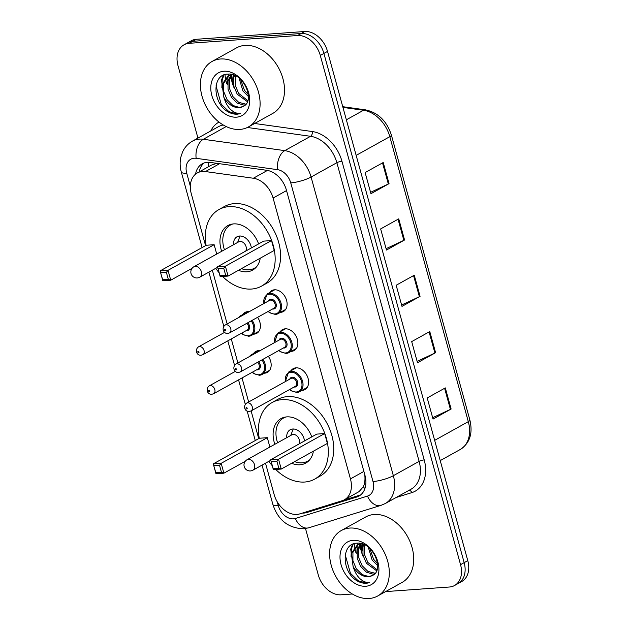 <?xml version="1.0" encoding="UTF-8"?>
<svg xmlns="http://www.w3.org/2000/svg" width="630" height="630" viewBox="0 0 630 630"><rect width="100%" height="100%" fill="white"/><g stroke="black" fill="none" stroke-linecap="round" stroke-linejoin="round"><path stroke-width="0.94" d="M269.475 292.714A11.986 8.662 60.9 0 1 271.743 290.595A11.986 8.662 60.9 0 1 274.459 289.8A11.986 8.662 60.9 0 1 285.981 298.604A11.986 8.662 60.9 0 1 283.39 311.543A11.986 8.662 60.9 0 1 280.673 312.338A11.986 8.662 60.9 0 1 280.389 312.354M280.224 331.734A11.986 8.662 60.9 0 1 282.492 329.616A11.986 8.662 60.9 0 1 285.209 328.821A11.986 8.662 60.9 0 1 296.73 337.625A11.986 8.662 60.9 0 1 294.139 350.564A11.986 8.662 60.9 0 1 291.422 351.359A11.986 8.662 60.9 0 1 291.139 351.375M290.966 370.755A11.986 8.662 60.9 0 1 293.241 368.637A11.986 8.662 60.9 0 1 295.958 367.841A11.986 8.662 60.9 0 1 307.479 376.645A11.986 8.662 60.9 0 1 304.889 389.584A11.986 8.662 60.9 0 1 302.164 390.38A11.986 8.662 60.9 0 1 301.888 390.395M253.528 353.548A11.986 8.662 60.9 0 1 255.796 351.43A11.986 8.662 60.9 0 1 258.513 350.634A11.986 8.662 60.9 0 1 260.017 350.682M268.349 356.336A11.986 8.662 60.9 0 1 267.443 372.377A11.986 8.662 60.9 0 1 264.726 373.173A11.986 8.662 60.9 0 1 264.442 373.188M242.778 314.527A11.986 8.662 60.9 0 1 245.046 312.409A11.986 8.662 60.9 0 1 247.763 311.614A11.986 8.662 60.9 0 1 249.275 311.661M257.599 317.315A11.986 8.662 60.9 0 1 256.693 333.357A11.986 8.662 60.9 0 1 253.977 334.152A11.986 8.662 60.9 0 1 253.693 334.168M265.506 463.192L274.137 494.519A22.467 16.246 -119.1 0 0 299.746 513.899L342.177 500.716A22.467 16.246 -119.1 0 0 344.429 499.755A22.467 16.246 -119.1 0 0 350.445 478.902L273.089 198.048A22.467 16.246 -119.1 0 0 253.355 178.243L205.451 171.557A22.467 16.246 -119.1 0 0 202.419 171.447A22.467 16.246 -119.1 0 0 197.324 172.943A22.467 16.246 -119.1 0 0 191.299 193.796L205.577 245.629M344.429 499.755L359.061 491.62L363.408 486.675C364.841 483.43 365.29 479.493 364.762 474.847L364.675 474.288M216.893 163.335L211.428 165.099L197.324 172.943M212.349 270.199L227.154 323.954M231.273 338.924L237.904 362.974M242.022 377.937L248.653 401.995M251.11 410.91L258.733 438.614M302.361 513.088A22.467 16.246 -119.1 0 0 306.81 512.537L356.675 497.046A22.467 16.246 -119.1 0 0 358.919 496.086A22.467 16.246 -119.1 0 0 364.935 475.225L286.398 190.087A22.467 16.246 -119.1 0 0 266.671 170.289L210.381 162.43A22.467 16.246 -119.1 0 0 207.349 162.32A22.467 16.246 -119.1 0 0 202.254 163.808A22.467 16.246 -119.1 0 0 195.552 174.148M199.214 171.888A22.467 16.246 60.9 0 1 204.151 162.965M363.203 556.707A29.956 21.656 60.9 0 1 360.171 545.367M233.998 87.625A29.956 21.656 60.9 0 1 230.958 76.285M197.946 138.08L177.999 65.67A22.467 16.246 60.9 0 1 184.023 44.809A22.467 16.246 60.9 0 1 189.118 43.32L297.525 35.524A22.467 16.246 60.9 0 1 320.284 55.432L460.546 564.661A22.467 16.246 60.9 0 1 454.529 585.522A22.467 16.246 60.9 0 1 449.434 587.01L385.591 591.601M352.335 593.995L341.027 594.807A22.467 16.246 60.9 0 1 318.268 574.891L305.503 528.546M184.023 44.809L191.26 40.785A22.467 16.246 60.9 0 1 196.355 39.296L304.762 31.5L301.148 33.508A22.467 16.246 60.9 0 1 323.907 53.424L464.168 562.653A22.467 16.246 60.9 0 1 458.152 583.506A22.467 16.246 60.9 0 0 464.168 562.653L323.907 53.424A22.467 16.246 60.9 0 0 301.148 33.508L192.741 41.304L301.148 33.508L297.525 35.524M187.638 42.801A22.467 16.246 60.9 0 1 192.741 41.304A22.467 16.246 60.9 0 0 187.638 42.801M360.636 494.92A22.467 16.246 60.9 0 1 360.289 495.03L343.263 500.322M231.801 75.033A29.956 21.656 -119.1 0 0 232.486 79.663M361.006 544.115A29.956 21.656 -119.1 0 0 361.691 548.746M304.762 31.5A22.467 16.246 60.9 0 1 327.521 51.408L467.783 560.637A22.467 16.246 60.9 0 1 461.766 581.498L454.529 585.522M451.119 409.027L433.03 419.084L427.211 397.955L445.3 387.899L451.119 409.027A5.993 1.323 -15.4 0 1 450.418 409.382L444.607 388.285M404.555 239.991L386.466 250.047L380.646 228.918L398.735 218.862L404.555 239.991A5.993 1.323 -15.4 0 1 403.862 240.345L398.05 219.248M389.041 183.645L370.944 193.701L365.124 172.573L383.221 162.516L389.041 183.645A5.993 1.323 -15.4 0 1 388.34 183.999L382.528 162.902M435.598 352.682L417.509 362.738L411.689 341.61L429.778 331.553L435.598 352.682A5.993 1.323 -15.4 0 1 434.905 353.036L429.093 331.939M420.076 296.336L401.987 306.393L396.168 285.264L414.256 275.208L420.076 296.336A5.993 1.323 -15.4 0 1 419.383 296.691L413.571 275.593M401.609 305.022L419.383 296.691M417.131 361.368L434.905 353.036M370.566 192.331L388.34 183.999M386.088 248.677L403.862 240.345M432.652 417.714L450.418 409.382M239.951 129.418A37.446 27.074 60.9 0 1 203.963 101.895A37.446 27.074 60.9 0 1 212.05 61.472A37.446 27.074 60.9 0 1 220.547 58.984A37.446 27.074 60.9 0 1 256.544 86.507A37.446 27.074 60.9 0 1 248.448 126.929A37.446 27.074 60.9 0 1 239.951 129.418M226.8 83.892A37.446 27.074 60.9 0 1 225.571 78.907M225.422 78.081A37.446 27.074 60.9 0 1 224.981 74.608M212.05 61.472L236.478 47.896A37.446 27.074 60.9 0 1 244.975 45.407A37.446 27.074 60.9 0 1 280.964 72.93A37.446 27.074 60.9 0 1 272.869 113.353L248.448 126.929M231.958 74.828L229.47 80.105L229.47 88.46L232.895 96.563L238.691 102.32L245.983 104.194M231.092 74.962L228.029 80.908L228.036 89.255L231.462 97.359L237.258 103.115L243.747 105.06L245.401 104.832M232.722 74.765L227.973 76.096L222.288 84.097L223.87 97.264A16.931 12.238 60.9 0 0 239.156 107.612A16.931 12.238 60.9 0 0 242.92 106.525C256.142 101.454 243.361 72.198 228.044 74.12C212.082 73.797 212.239 101.745 226.887 111.163C230.43 113.4 233.927 114.4 237.384 114.18L240.353 113.605L237.605 113.376C231.076 111.644 226.501 106.273 223.87 97.264M231.438 74.434L227.973 76.096M228.706 75.726L223.721 83.302L223.729 91.649L227.154 99.753L232.95 105.509L239.439 107.454L242.92 106.525M235.494 75.868L235.218 85.263L238.636 93.366L247.826 100.666M234.51 75.411L233.777 77.71L233.777 86.058L237.203 94.169L247.448 101.713M240.573 79.396L244.385 90.177L248.362 94.61M239.077 78.128L242.944 90.972L248.441 96.532M223.926 71.237A24.42 17.656 60.9 0 1 248.661 92.878A24.42 17.656 60.9 0 1 236.581 117.164A24.42 17.656 60.9 0 1 211.838 95.524A24.42 17.656 60.9 0 1 223.926 71.237M223.335 75.222L221.492 80.12L223.902 97.398M233.399 74.986L233.336 81.097M228.659 74.12L228.068 76.049M228.021 76.222L227.595 84.294M223.989 74.946L222.209 79.726L221.855 87.483M216.035 85.814L221.225 104.21L228.934 111.644L237.541 114.093L240.353 113.605M206.097 245.338A43.816 31.673 60.9 0 1 218.949 209.546A43.816 31.673 60.9 0 1 228.887 206.64A43.816 31.673 60.9 0 1 271.002 238.841A43.816 31.673 60.9 0 1 261.529 286.13A43.816 31.673 60.9 0 1 251.583 289.044A43.816 31.673 60.9 0 1 222.555 276.468M219.13 272.766A43.816 31.673 60.9 0 1 215.728 268.325M218.949 209.546L224.375 206.53A43.816 31.673 60.9 0 1 234.313 203.624A43.816 31.673 60.9 0 1 276.428 235.817A43.816 31.673 60.9 0 1 266.955 283.114L261.529 286.13M221.689 251.299A25.468 18.412 60.9 0 1 227.863 225.587A25.468 18.412 60.9 0 1 233.643 223.894A25.468 18.412 60.9 0 1 258.615 243.905M260.229 258.205A25.468 18.412 60.9 0 1 252.614 270.097A25.468 18.412 60.9 0 1 246.834 271.79A25.468 18.412 60.9 0 1 238.494 270.294M214.145 244.692L206.246 245.259L160.114 270.908L168.021 270.333L214.145 244.692L216.728 254.055M271.514 240.566L263.608 241.132L217.484 266.781L225.382 266.214L271.514 240.566L274.231 250.425L228.099 276.074L220.193 276.641L217.484 266.781L220.035 275.656L225.682 275.247L223.737 268.207L218.09 268.608M166.375 272.333L168.021 270.333L170.738 280.2L162.831 280.767L160.114 270.908L162.666 279.775L168.312 279.373L166.375 272.333L160.729 272.735M168.312 279.373L170.738 280.2L192.063 268.341M223.737 268.207L225.382 266.214L228.099 276.074L225.682 275.247M220.035 275.656L220.193 276.641M162.666 279.775L162.831 280.767M256.575 266.758A24.72 17.868 60.9 0 1 254.512 268.183A24.72 17.868 60.9 0 1 248.897 269.829A24.72 17.868 60.9 0 1 241.471 268.64M224.438 249.771A24.72 17.868 60.9 0 1 230.486 224.981A24.72 17.868 60.9 0 1 232.793 223.981M251.362 247.944A11.238 8.119 -119.1 0 0 239.589 236.022A11.238 8.119 -119.1 0 0 237.037 236.762A11.238 8.119 -119.1 0 0 233.58 244.684M245.771 251.047A5.993 4.331 -119.1 0 0 245.251 244.755A5.993 4.331 -119.1 0 0 240.038 241.455A5.993 4.331 -119.1 0 0 238.683 241.849L193.906 266.742A5.993 5.993 0 0 0 191.047 273.57A5.993 5.993 0 0 0 199.734 277.216A5.993 4.331 -119.1 0 0 201.34 271.656A5.993 4.331 -119.1 0 0 195.268 266.348A5.993 4.331 -119.1 0 0 193.906 266.742M240.164 235.998A11.238 8.119 -119.1 0 0 239.557 237.266L237.612 242.448M369.156 598.5A37.446 27.074 60.9 0 1 333.168 570.977A37.446 27.074 60.9 0 1 341.263 530.554A37.446 27.074 60.9 0 1 349.76 528.066A37.446 27.074 60.9 0 1 385.749 555.589A37.446 27.074 60.9 0 1 377.654 596.011A37.446 27.074 60.9 0 1 369.156 598.5M356.005 552.975A37.446 27.074 60.9 0 1 354.777 547.99M354.627 547.155A37.446 27.074 60.9 0 1 354.186 543.69M341.263 530.554L365.683 516.978A37.446 27.074 60.9 0 1 374.181 514.49A37.446 27.074 60.9 0 1 410.169 542.013A37.446 27.074 60.9 0 1 402.074 582.435L377.654 596.011M361.163 543.91L358.675 549.187L358.675 557.534L362.1 565.645L367.904 571.402L375.189 573.276M360.305 544.044L357.241 549.99L357.241 558.337L360.667 566.441L366.463 572.197L372.96 574.143L374.606 573.914M361.927 543.847L357.178 545.178L351.493 553.179L353.084 566.346A16.931 12.238 60.9 0 0 368.369 576.694A16.931 12.238 60.9 0 0 372.133 575.607C385.347 570.536 372.566 541.28 357.249 543.202C341.287 542.871 341.444 570.827 356.092 580.246C359.635 582.482 363.132 583.482 366.589 583.262L369.558 582.687L366.81 582.459C360.281 580.718 355.706 575.347 353.084 566.346M360.643 543.517L357.178 545.178M357.919 544.808L352.934 552.384L352.934 560.731L356.359 568.835L362.155 574.591L368.652 576.537L372.133 575.607M364.699 544.95L364.423 554.345L367.849 562.448L377.031 569.748M363.715 544.493L362.982 546.793L362.982 555.14L366.408 563.244L376.653 570.796M369.779 548.478L373.59 559.259L377.567 563.692M368.282 547.21L372.157 560.054L377.646 565.614M353.131 540.319A24.42 17.656 60.9 0 1 377.866 561.96A24.42 17.656 60.9 0 1 365.786 586.247A24.42 17.656 60.9 0 1 341.05 564.606A24.42 17.656 60.9 0 1 353.131 540.319M352.548 544.304L350.697 549.202L353.107 566.48M362.604 544.068L362.541 550.179M357.864 543.194L357.273 545.123M357.234 545.304L356.8 553.376M353.194 544.029L351.414 548.809L351.06 556.566M345.24 554.896L350.438 573.292L358.139 580.726L366.755 583.175L369.558 582.687M259.253 438.322A43.816 31.673 60.9 0 1 272.105 402.531A43.816 31.673 60.9 0 1 282.043 399.625A43.816 31.673 60.9 0 1 324.159 431.826A43.816 31.673 60.9 0 1 314.685 479.123A43.816 31.673 60.9 0 1 304.747 482.029A43.816 31.673 60.9 0 1 275.712 469.46M272.286 465.751A43.816 31.673 60.9 0 1 268.884 461.31M272.105 402.531L277.531 399.514A43.816 31.673 60.9 0 1 287.469 396.609A43.816 31.673 60.9 0 1 329.584 428.809A43.816 31.673 60.9 0 1 320.111 476.099L314.685 479.123M274.845 444.284A25.468 18.412 60.9 0 1 281.019 418.572A25.468 18.412 60.9 0 1 286.8 416.879A25.468 18.412 60.9 0 1 311.779 436.889M313.386 451.19A25.468 18.412 60.9 0 1 305.77 463.081A25.468 18.412 60.9 0 1 299.99 464.775A25.468 18.412 60.9 0 1 291.651 463.278M267.309 437.677L259.402 438.244L213.271 463.893L221.177 463.326L267.309 437.677L269.884 447.04M324.67 433.55L316.764 434.117L270.64 459.766L278.539 459.199L324.67 433.55L327.387 443.41L281.256 469.059L273.357 469.626L270.64 459.766L273.192 468.641L278.838 468.232L276.893 461.191L271.246 461.593M219.531 465.318L221.177 463.326L223.894 473.185L215.988 473.752L213.271 463.893L215.822 472.768L221.469 472.358L219.531 465.318L213.885 465.72M221.469 472.358L223.894 473.185L245.22 461.325M276.893 461.191L278.539 459.199L281.256 469.059L278.838 468.232M273.192 468.641L273.357 469.626M215.822 472.768L215.988 473.752M309.732 459.742A24.72 17.868 60.9 0 1 307.668 461.168A24.72 17.868 60.9 0 1 302.053 462.814A24.72 17.868 60.9 0 1 294.627 461.625M277.594 442.756A24.72 17.868 60.9 0 1 283.642 417.966A24.72 17.868 60.9 0 1 285.949 416.966M304.518 440.929A11.238 8.119 -119.1 0 0 292.745 429.006A11.238 8.119 -119.1 0 0 290.194 429.747A11.238 8.119 -119.1 0 0 286.737 437.669M298.927 444.032A5.993 4.331 -119.1 0 0 298.407 437.748A5.993 4.331 -119.1 0 0 293.202 434.44A5.993 4.331 -119.1 0 0 291.84 434.834L247.07 459.727A5.993 5.993 0 0 0 244.204 466.554A5.993 5.993 0 0 0 252.89 470.201A5.993 4.331 -119.1 0 0 254.496 464.641A5.993 4.331 -119.1 0 0 248.425 459.333A5.993 4.331 -119.1 0 0 247.07 459.727M293.32 428.991A11.238 8.119 -119.1 0 0 292.714 430.251L290.769 435.432M219.563 163.713L205.451 171.557M208.239 166.871A22.467 13.632 -82.1 0 1 208.475 162.28M364.841 488.746A22.467 15.348 -107.3 0 1 363.408 486.675M267.443 170.415L253.355 178.243M286.532 190.575L273.089 198.048M363.888 471.421L350.445 478.902M277.271 501.889L278.287 505.575A14.978 10.828 -119.1 0 0 293.462 518.852A14.978 10.828 -119.1 0 0 295.368 518.498L367.503 496.086A14.978 10.828 -119.1 0 0 373.007 481.541L290.745 182.881A14.978 10.828 -119.1 0 0 277.594 169.675L196.15 158.311A14.978 10.828 -119.1 0 0 194.135 158.24A14.978 10.828 -119.1 0 0 186.724 173.132L190.339 186.267M186.724 173.132A14.978 3.3 -15.4 0 1 181.322 172.084C179.944 167.084 179.77 162.13 180.81 157.232L182.582 151.94C184.763 147.239 188.063 143.632 192.496 141.112A29.956 21.656 60.9 0 1 199.3 139.12A29.956 21.656 60.9 0 1 203.34 139.269L226.194 126.559M262.041 465.113L272.892 504.528C278.058 520.12 288.288 528.2 303.581 528.767L308.857 527.775A14.978 10.23 -107.3 0 1 295.368 518.498M210.782 130.946A33.705 24.365 60.9 0 1 219.019 122.086M223.288 125.008A29.956 21.656 -119.1 0 0 218.279 126.78L192.496 141.112M254.646 123.488L312.354 131.544A33.705 24.365 60.9 0 1 341.948 161.248L424.21 459.908A33.705 24.365 60.9 0 1 411.815 492.628L396.113 497.511M320.284 55.432L327.521 51.408M189.118 43.32L196.355 39.296M460.546 564.661L467.783 560.637M196.15 158.311A14.978 9.088 -82.1 0 1 203.34 139.269L284.776 150.633L310.558 136.3L247.377 127.48M277.594 169.675A14.978 9.088 -82.1 0 1 284.776 150.633A29.956 21.656 60.9 0 1 311.086 177.038L336.861 162.705A29.956 21.656 -119.1 0 0 310.558 136.3A3.748 2.268 97.9 0 0 312.354 131.544M290.745 182.881A14.978 3.3 -15.4 0 0 311.086 177.038L393.348 475.697L419.123 461.365L336.861 162.705A3.748 0.827 164.6 0 1 341.948 161.248M373.007 481.541A14.978 3.3 -15.4 0 0 393.348 475.697A29.956 21.656 60.9 0 1 385.324 503.512L411.099 489.179A29.956 21.656 -119.1 0 0 419.123 461.365A3.748 0.827 164.6 0 1 424.21 459.908M411.815 492.628A3.748 2.559 72.7 0 0 409.177 490.242M308.857 527.775L380.993 505.362A14.978 10.23 -107.3 0 1 367.503 496.086M272.892 504.528A14.978 3.3 -15.4 0 0 278.287 505.575M360.289 495.03L356.675 497.046M310.196 510.654L306.81 512.537M356.163 155.382L389.812 136.671A7.489 1.654 -15.4 0 0 391.387 135.088L469.885 420.06A7.489 1.654 164.6 0 1 468.31 421.643L389.812 136.671A29.956 21.656 -119.1 0 0 363.51 110.266A7.489 4.544 -82.1 0 1 365.479 109.856C378.15 112.597 386.788 121.007 391.387 135.088M469.885 420.06C473.004 433.393 469.807 443.189 460.286 449.458A29.956 21.656 -119.1 0 0 468.31 421.643L434.653 440.362M346.358 119.802L363.51 110.266L342.94 107.399M232.824 82.979A29.956 21.656 60.9 0 1 231.375 75.624M362.029 552.061A29.956 21.656 60.9 0 1 360.58 544.706M248.047 311.598L240.439 315.835A11.238 8.119 60.9 0 1 242.983 315.087A11.238 8.119 60.9 0 1 243.125 315.079M252.142 320.347A11.238 8.119 60.9 0 1 251.354 335.467A11.238 8.119 60.9 0 1 248.803 336.215M241.644 333.16A10.482 7.584 -119.1 0 0 248.157 335.766A10.482 7.584 -119.1 0 0 251.213 320.859M247.818 322.749A5.245 3.788 60.9 0 1 249.582 327.876A5.245 3.788 60.9 0 1 246.802 330.829A5.245 3.788 60.9 0 1 245.92 330.781M199.505 346.571A4.497 3.252 60.9 0 1 203.829 349.87A4.497 3.252 60.9 0 1 202.852 354.721L201.135 355.233C196.465 355.761 194.686 349.485 198.489 346.87A4.497 3.252 60.9 0 1 199.505 346.571M198.607 352.761A0.748 0.543 -119.1 0 0 198.214 351.351A0.748 0.543 -119.1 0 0 198.607 352.761M202.852 354.721L247.173 330.081A4.497 3.252 -119.1 0 0 246.865 323.277M258.796 350.619L251.181 354.848A11.238 8.119 60.9 0 1 253.732 354.107A11.238 8.119 60.9 0 1 253.874 354.099M262.891 359.368A11.238 8.119 60.9 0 1 262.104 374.488A11.238 8.119 60.9 0 1 259.552 375.236M252.386 372.18A10.482 7.584 -119.1 0 0 258.906 374.779A10.482 7.584 -119.1 0 0 261.962 359.88M258.568 361.77A5.245 3.788 60.9 0 1 260.332 366.888A5.245 3.788 60.9 0 1 257.552 369.849A5.245 3.788 60.9 0 1 256.67 369.794M210.255 385.591A4.497 3.252 60.9 0 1 214.578 388.891A4.497 3.252 60.9 0 1 213.601 393.742L211.885 394.254C207.207 394.774 205.435 388.505 209.239 385.891A4.497 3.252 60.9 0 1 210.255 385.591M209.349 391.773A0.748 0.543 -119.1 0 0 208.963 390.372A0.748 0.543 -119.1 0 0 209.349 391.773M213.601 393.742L257.922 369.101A4.497 3.252 -119.1 0 0 257.615 362.297M263.734 303.621L267.136 294.013A11.238 8.119 60.9 0 1 269.679 293.273A11.238 8.119 60.9 0 1 280.476 301.526A11.238 8.119 60.9 0 1 278.05 313.653A11.238 8.119 60.9 0 1 275.499 314.401M268.341 311.338A10.482 7.584 -119.1 0 0 274.853 313.945A10.482 7.584 -119.1 0 0 280.043 303.518A10.482 7.584 -119.1 0 0 269.427 294.226A10.482 7.584 -119.1 0 0 263.97 303.487M268.246 301.108A5.245 3.788 60.9 0 1 270.782 299.155A5.245 3.788 60.9 0 1 276.09 303.802A5.245 3.788 60.9 0 1 273.499 309.015A5.245 3.788 60.9 0 1 272.617 308.96M273.869 308.267A4.497 3.252 -119.1 0 0 274.845 303.416A4.497 3.252 -119.1 0 0 270.522 300.108A4.497 3.252 -119.1 0 0 269.506 300.408L225.186 325.048A4.497 3.252 60.9 0 1 226.202 324.757A4.497 3.252 60.9 0 1 230.525 328.057A4.497 3.252 60.9 0 1 229.548 332.908L273.869 308.267M224.91 329.529A0.748 0.543 -119.1 0 0 225.304 330.939A0.748 0.543 -119.1 0 0 224.91 329.529M274.483 342.641L277.877 333.034A11.238 8.119 60.9 0 1 280.429 332.286A11.238 8.119 60.9 0 1 291.225 340.546A11.238 8.119 60.9 0 1 288.8 352.674A11.238 8.119 60.9 0 1 286.248 353.422M279.082 350.359A10.482 7.584 -119.1 0 0 285.603 352.965A10.482 7.584 -119.1 0 0 290.792 342.539A10.482 7.584 -119.1 0 0 280.169 333.246A10.482 7.584 -119.1 0 0 274.719 342.507M278.995 340.129A5.245 3.788 60.9 0 1 281.531 338.176A5.245 3.788 60.9 0 1 286.839 342.822A5.245 3.788 60.9 0 1 284.248 348.036A5.245 3.788 60.9 0 1 283.366 347.981M284.618 347.287A4.497 3.252 -119.1 0 0 285.587 342.436A4.497 3.252 -119.1 0 0 281.271 339.129A4.497 3.252 -119.1 0 0 280.255 339.428L235.935 364.069A4.497 3.252 60.9 0 1 236.951 363.77A4.497 3.252 60.9 0 1 241.274 367.077A4.497 3.252 60.9 0 1 240.298 371.928L284.618 347.287M235.659 368.55A0.748 0.543 -119.1 0 0 236.045 369.96A0.748 0.543 -119.1 0 0 235.659 368.55M285.225 381.662L288.627 372.054A11.238 8.119 60.9 0 1 291.178 371.306A11.238 8.119 60.9 0 1 301.975 379.567A11.238 8.119 60.9 0 1 299.549 391.695A11.238 8.119 60.9 0 1 296.998 392.435M289.832 389.379A10.482 7.584 -119.1 0 0 296.352 391.986A10.482 7.584 -119.1 0 0 301.542 381.559A10.482 7.584 -119.1 0 0 290.918 372.267A10.482 7.584 -119.1 0 0 285.469 381.528M289.745 379.15A5.245 3.788 60.9 0 1 292.281 377.197A5.245 3.788 60.9 0 1 297.588 381.843A5.245 3.788 60.9 0 1 294.99 387.056A5.245 3.788 60.9 0 1 294.115 387.001M295.368 386.308A4.497 3.252 -119.1 0 0 296.336 381.457A4.497 3.252 -119.1 0 0 292.021 378.15A4.497 3.252 -119.1 0 0 290.997 378.449L246.677 403.09A4.497 3.252 60.9 0 1 247.7 402.791A4.497 3.252 60.9 0 1 252.016 406.098A4.497 3.252 60.9 0 1 251.047 410.949L295.368 386.308M246.409 407.571A0.748 0.543 -119.1 0 0 246.795 408.98A0.748 0.543 -119.1 0 0 246.409 407.571M380.993 505.362L385.324 503.512M181.322 172.084L202.112 247.551M208.884 272.128L223.8 326.301M227.808 340.846L234.549 365.321M238.557 379.866L245.298 404.342M247.141 411.036L255.268 440.543M342.744 106.683L365.479 109.856M460.286 449.458L440.228 460.601M230.486 224.981L232.1 224.083M254.512 268.183L256.119 267.285M217.618 267.277L199.734 277.216M283.642 417.966L285.256 417.068M307.668 461.168L309.275 460.27M270.774 460.262L252.89 470.201M258.962 331.238L251.354 335.467L248.669 336.255L243.093 334.625L241.4 333.294M198.489 346.87L224.642 332.325M240.439 315.835L238.305 317.756M269.711 370.259L262.104 374.488L259.41 375.275L253.835 373.645L252.15 372.306M209.239 385.891L235.392 371.346M251.181 354.848L249.055 356.777M268.096 311.472L269.79 312.811L275.365 314.441L278.05 313.653L285.658 309.425M225.186 325.048C221.382 327.671 223.162 333.939 227.832 333.42L229.548 332.908M267.136 294.013L274.743 289.784M278.846 350.493L280.531 351.831L286.107 353.461L288.8 352.674L296.407 348.445M235.935 364.069C232.131 366.691 233.903 372.96 238.581 372.44L240.298 371.928M277.877 333.034L285.492 328.805M289.595 389.513L291.28 390.844L296.856 392.482L299.549 391.695L307.156 387.458M246.677 403.09C242.881 405.712 244.653 411.981 249.323 411.461L251.047 410.949M288.627 372.054L296.242 367.825"/></g></svg>
